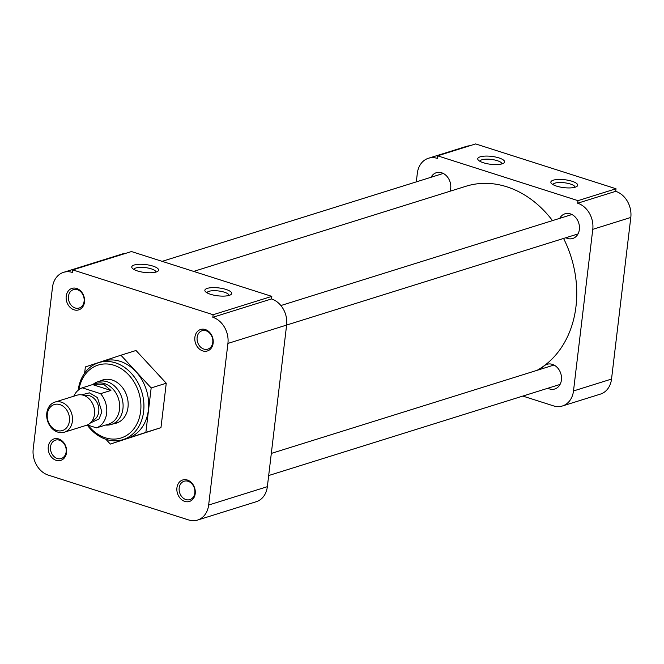 <?xml version="1.0" encoding="UTF-8"?>
<svg xmlns="http://www.w3.org/2000/svg" width="664" height="664" viewBox="0 0 664 664"><rect width="100%" height="100%" fill="white"/><g stroke="black" fill="none" stroke-linecap="round" stroke-linejoin="round"><path stroke-width="1" d="M66.549 452.549A11.263 9.005 -107.4 0 0 58.681 438.945A11.263 9.005 -107.4 0 0 48.273 446.714A11.263 9.005 -107.4 0 0 56.133 460.318A11.263 9.005 -107.4 0 0 66.549 452.549M66.159 451.835A9.636 7.702 -107.4 0 0 55.469 440.141A9.636 7.702 -107.4 0 0 50.522 446.839A9.636 7.702 -107.4 0 0 61.221 458.542A9.636 7.702 -107.4 0 0 66.159 451.835M195.208 493.642A11.263 9.005 -107.4 0 0 187.348 480.031A11.263 9.005 -107.4 0 0 176.931 487.808A11.263 9.005 -107.4 0 0 184.799 501.411A11.263 9.005 -107.4 0 0 195.208 493.642M194.826 492.929A9.636 7.702 -107.4 0 0 184.127 481.234A9.636 7.702 -107.4 0 0 179.18 487.932A9.636 7.702 -107.4 0 0 189.879 499.627A9.636 7.702 -107.4 0 0 194.826 492.929M213.152 343.147A11.263 9.005 -107.4 0 0 205.292 329.535A11.263 9.005 -107.4 0 0 194.876 337.304A11.263 9.005 -107.4 0 0 202.744 350.916A11.263 9.005 -107.4 0 0 213.152 343.147M212.77 342.433A9.636 7.702 -107.4 0 0 202.072 330.738A9.636 7.702 -107.4 0 0 197.133 337.436A9.636 7.702 -107.4 0 0 207.824 349.131A9.636 7.702 -107.4 0 0 212.77 342.433M84.494 302.054A11.263 9.005 -107.4 0 0 76.626 288.442A11.263 9.005 -107.4 0 0 66.217 296.219A11.263 9.005 -107.4 0 0 74.078 309.822A11.263 9.005 -107.4 0 0 84.494 302.054M84.104 301.34A9.636 7.702 -107.4 0 0 73.413 289.645A9.636 7.702 -107.4 0 0 68.467 296.343A9.636 7.702 -107.4 0 0 79.165 308.038A9.636 7.702 -107.4 0 0 84.104 301.34M134.203 265.019A13.512 3.976 6.8 0 0 132.26 268.206A13.512 3.976 6.8 0 0 142.918 272.215A13.512 3.976 6.8 0 0 156.14 272.016A13.512 3.976 6.8 0 0 157.8 271.252A13.512 3.976 6.8 0 0 151.392 265.65A13.512 3.976 6.8 0 0 134.203 265.019M155.899 272.091A11.072 3.254 6.8 0 0 148.329 268.09A11.072 3.254 6.8 0 0 135.912 267.966A11.072 3.254 6.8 0 0 133.904 269.468M207.309 288.367A13.512 3.976 6.8 0 0 205.359 291.554A13.512 3.976 6.8 0 0 216.016 295.563A13.512 3.976 6.8 0 0 229.238 295.364A13.512 3.976 6.8 0 0 230.898 294.6A13.512 3.976 6.8 0 0 224.498 288.998A13.512 3.976 6.8 0 0 207.309 288.367M229.005 295.438A11.072 3.254 6.8 0 0 221.427 291.438A11.072 3.254 6.8 0 0 209.011 291.313A11.072 3.254 6.8 0 0 207.01 292.816M122.915 439.659L127.671 438.174A40.363 32.262 -107.4 0 0 148.371 410.103A40.363 32.262 -107.4 0 0 103.576 361.116L98.828 362.61A40.363 32.262 72.6 0 1 143.623 411.589A40.363 32.262 72.6 0 1 122.915 439.659A40.363 32.262 72.6 0 1 87.208 425.018M78.916 389.66A38.205 30.536 72.6 0 1 114.797 365.549A38.205 30.536 72.6 0 1 140.627 411.423A38.205 30.536 72.6 0 1 119.918 438.298A38.205 30.536 72.6 0 1 88.021 425.176M113.942 423.657A22.634 18.094 -107.4 0 0 116.383 423.126A22.634 18.094 -107.4 0 0 127.994 407.381A22.634 18.094 -107.4 0 0 102.879 379.916A22.634 18.094 -107.4 0 0 100.563 380.87M166.257 383.219L136.012 350.492L120.923 355.215L151.168 387.934L166.257 383.219L160.962 427.649L110.324 444.075L105.925 439.319M188.659 519.953L48.298 475.125A21.622 17.289 72.6 0 1 33.2 448.997L52.473 287.387A21.622 17.289 72.6 0 1 63.561 272.348A21.622 17.289 72.6 0 1 72.467 272.464L72.766 269.899L213.127 314.728L212.82 317.292A21.622 17.289 72.6 0 1 227.918 343.421L208.645 505.038A21.622 17.289 72.6 0 1 197.557 520.07A21.622 17.289 72.6 0 1 188.659 519.953M84.635 373.135L85.374 366.926L120.923 355.215M151.168 387.934L145.873 432.372L160.962 427.649M145.873 432.372L110.324 444.075M197.557 520.07L256.254 501.718A21.622 17.289 -107.4 0 0 267.351 486.679L208.645 505.038M227.918 343.421L286.616 325.069L267.351 486.679M286.616 325.069A21.622 17.289 -107.4 0 0 271.518 298.941L212.82 317.292M72.766 269.899L131.472 251.548L271.825 296.376L213.127 314.728M125.579 253.391A21.622 17.289 -107.4 0 0 122.259 253.997L63.561 272.348M271.825 296.376L271.518 298.941M78.169 390.249A40.363 32.262 72.6 0 1 98.828 362.61M537.06 370.329A99.11 79.224 -107.4 0 0 575.979 306.527A99.11 79.224 -107.4 0 0 563.57 238.451M552.489 220.614A99.11 79.224 -107.4 0 0 465.987 186.252L193.647 271.41M575.24 187.182A13.512 3.976 6.8 0 0 576.9 186.418A13.512 3.976 6.8 0 0 570.492 180.807A13.512 3.976 6.8 0 0 553.311 180.176A13.512 3.976 6.8 0 0 551.361 183.372A13.512 3.976 6.8 0 0 562.018 187.381A13.512 3.976 6.8 0 0 575.24 187.182M574.999 187.256A11.072 3.254 6.8 0 0 567.429 183.256A11.072 3.254 6.8 0 0 555.013 183.123A11.072 3.254 6.8 0 0 553.012 184.633M502.133 163.834A13.512 3.976 6.8 0 0 503.793 163.07A13.512 3.976 6.8 0 0 497.394 157.459A13.512 3.976 6.8 0 0 480.205 156.828A13.512 3.976 6.8 0 0 478.254 160.024A13.512 3.976 6.8 0 0 488.911 164.033A13.512 3.976 6.8 0 0 502.133 163.834M501.901 163.908A11.072 3.254 6.8 0 0 494.323 159.908A11.072 3.254 6.8 0 0 481.906 159.775A11.072 3.254 6.8 0 0 479.906 161.286M553.319 364.71A12.94 10.342 -107.4 0 0 552.938 365.358M541.783 368.852A12.94 10.342 72.6 0 1 547.061 364.295A12.94 10.342 72.6 0 1 561.42 379.991A12.94 10.342 72.6 0 1 554.78 388.988A12.94 10.342 72.6 0 1 547.841 388.249M442.597 173.121A12.94 10.342 -107.4 0 0 442.224 173.769M431.06 177.263A12.94 10.342 72.6 0 1 436.339 172.706A12.94 10.342 72.6 0 1 450.698 188.402A12.94 10.342 72.6 0 1 450.051 191.232M571.264 214.215A12.94 10.342 -107.4 0 0 570.882 214.862M559.727 218.356A12.94 10.342 72.6 0 1 565.006 213.791A12.94 10.342 72.6 0 1 579.365 229.495A12.94 10.342 72.6 0 1 572.725 238.492A12.94 10.342 72.6 0 1 565.794 237.753M469.763 145.773A21.622 17.289 -107.4 0 0 466.443 146.379L428.413 158.273A21.622 17.289 72.6 0 1 437.31 158.389L437.618 155.824L475.648 143.93L616.009 188.759L615.702 191.323L577.672 203.217A21.622 17.289 72.6 0 1 592.769 229.337L630.8 217.452A21.622 17.289 -107.4 0 0 615.702 191.323M611.527 379.061L573.497 390.955A21.622 17.289 72.6 0 1 562.408 405.986L600.439 394.101A21.622 17.289 -107.4 0 0 611.527 379.061L630.8 217.452M562.408 405.986A21.622 17.289 72.6 0 1 553.502 405.87L522.825 396.076M428.413 158.273A21.622 17.289 72.6 0 0 417.324 173.304L416.295 181.878M616.009 188.759L577.979 200.653L437.618 155.824M573.497 390.955L592.769 229.337M577.672 203.217L577.979 200.653M559.005 384.763A12.94 10.342 -107.4 0 0 559.686 385.087M576.95 234.267A12.94 10.342 -107.4 0 0 577.63 234.583M559.876 384.763A11.263 9.005 72.6 0 1 559.345 384.655M577.821 234.267A11.263 9.005 72.6 0 1 577.29 234.16M92.96 384.464A22.418 17.92 72.6 0 1 98.048 381.651A22.418 17.92 72.6 0 1 122.931 408.858A22.418 17.92 72.6 0 1 111.427 424.445A22.418 17.92 72.6 0 1 105.609 425.035L96.496 427.882L87.341 424.96M73.787 396.209A21.265 16.998 72.6 0 1 82.253 387.826L95.923 383.526A21.265 16.998 72.6 0 1 119.528 409.331A21.265 16.998 72.6 0 1 108.614 424.113L106.232 424.86M93.533 384.273L103.634 384.257L110.905 390.449L100.571 393.677A21.265 16.998 72.6 0 1 106.63 413.365A21.265 16.998 72.6 0 1 96.496 427.882M54.896 402.11L76.991 395.204A15.77 12.608 72.6 0 1 94.487 414.336A15.77 12.608 72.6 0 1 86.403 425.3L64.308 432.214A15.77 12.608 72.6 0 1 46.804 413.074A15.77 12.608 72.6 0 1 54.896 402.11A15.77 12.608 72.6 0 1 72.393 421.25A15.77 12.608 72.6 0 1 64.308 432.214M69.421 421.076A13.62 10.89 72.6 0 1 56.83 430.479A13.62 10.89 72.6 0 1 47.318 414.021A13.62 10.89 72.6 0 1 59.909 404.617A13.62 10.89 72.6 0 1 69.421 421.076M82.253 387.826L100.571 393.677M110.905 390.449L92.586 384.597M90.379 422.976L99.044 418.967L101.858 411.838L97.475 397.595L89.383 392.839L81.589 394.856M92.255 420.727A13.155 10.516 -107.4 0 0 98.77 411.663A13.155 10.516 -107.4 0 0 84.411 395.628M92.744 403.978A13.155 10.516 72.6 0 1 94.354 409.124M553.992 365.034L271.31 453.421M560.059 384.431L268.679 475.54M571.945 214.53L280.88 305.54M578.004 233.936L286.624 325.045M443.278 173.445L162.149 261.342M118.698 422.171L111.427 424.445M105.319 379.376L98.048 381.651"/></g></svg>
